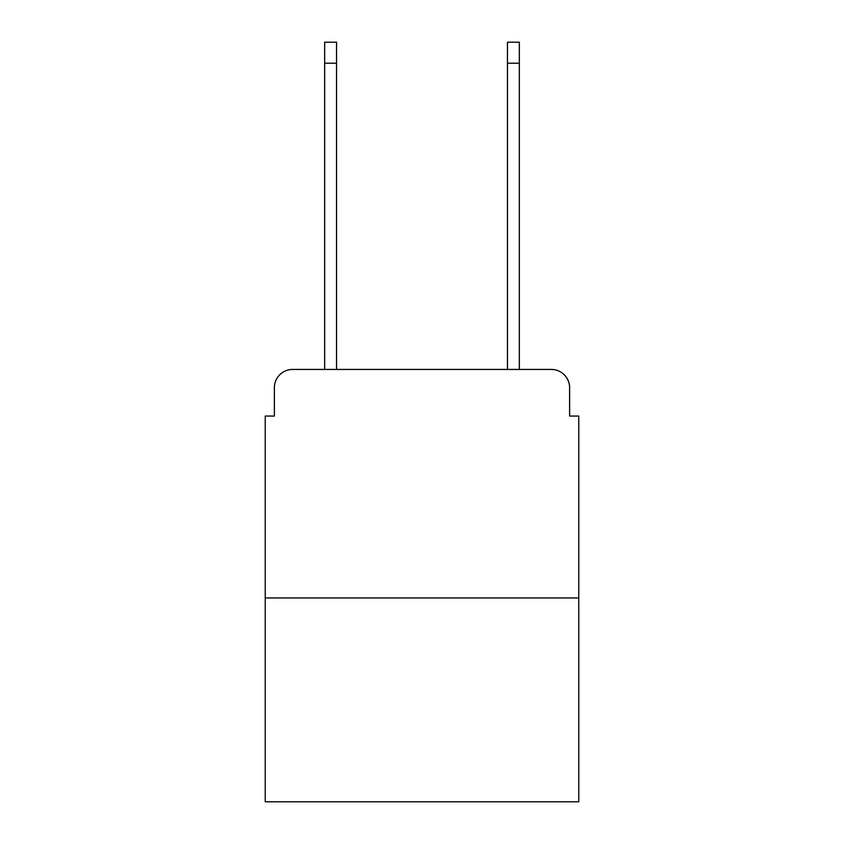 <?xml version="1.0" encoding="UTF-8"?>
<svg xmlns="http://www.w3.org/2000/svg" width="844" height="844" viewBox="0 0 844 844"><rect width="100%" height="100%" fill="white"/><g stroke="black" fill="none" stroke-linecap="round" stroke-linejoin="round"><path stroke-width="1.27" d="M274.374 387.723L274.374 416.06L274.374 387.723A18.283 18.283 0 0 1 292.657 369.44L324.655 369.44L324.655 42.2L336.534 42.2L336.534 369.44L350.703 369.44M578.762 597.963L265.238 597.963L265.238 801.8L578.762 801.8L578.762 416.06L569.626 416.06L569.626 387.723A18.283 18.283 0 0 0 551.343 369.44L292.657 369.44M265.238 597.963L265.238 416.06L274.374 416.06M493.297 369.44L507.466 369.44L507.466 42.2L519.345 42.2L519.345 369.44L551.343 369.44M569.626 416.06L569.626 387.723M324.655 63.226L336.534 63.226M519.345 63.226L507.466 63.226"/></g></svg>
